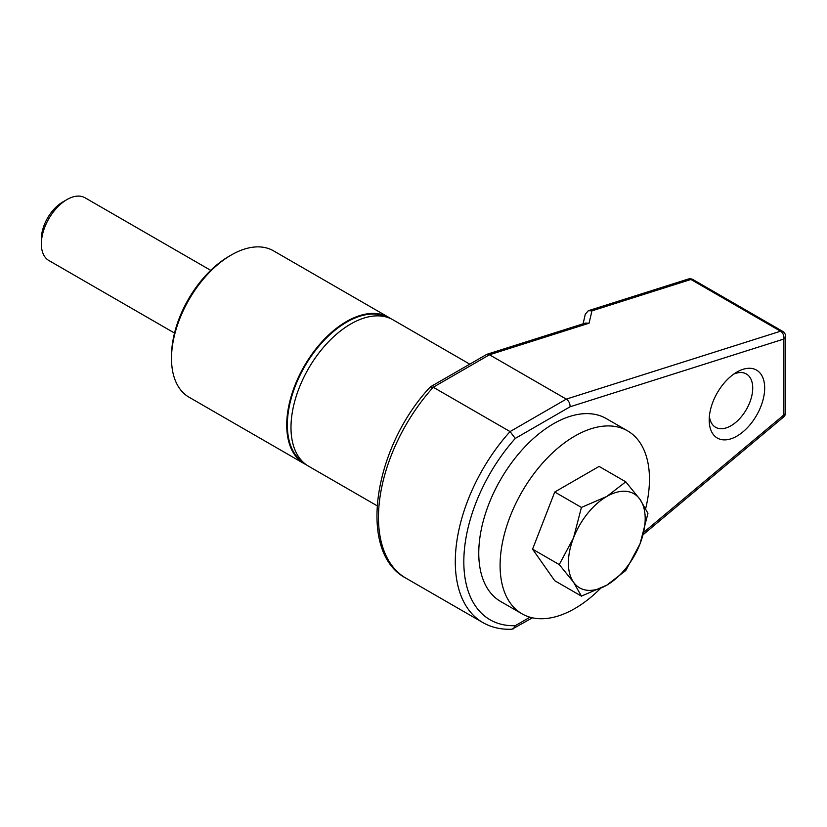 <?xml version="1.0" encoding="UTF-8"?>
<svg xmlns="http://www.w3.org/2000/svg" width="827" height="827" viewBox="0 0 827 827"><rect width="100%" height="100%" fill="white"/><g stroke="black" fill="none" stroke-linecap="round" stroke-linejoin="round"><path stroke-width="1.24" d="M736.94 372.047L736.94 372.047A39.231 22.649 120 0 0 709.204 420.085A39.231 22.649 120 0 0 736.94 436.108A39.231 22.649 120 0 0 764.675 388.059A39.231 22.649 120 0 0 736.94 372.047M709.38 416.322A30.775 17.77 120 0 0 715.572 427.28A30.775 17.77 120 0 0 730.965 425.76A30.775 17.77 120 0 0 751.071 398.635A30.775 17.77 120 0 0 746.357 373.969A30.775 17.77 120 0 0 733.776 374.083M306.414 464.836A84.488 48.783 -60 0 1 304.222 463.699A84.488 48.783 -60 0 1 291.28 395.988A84.488 48.783 -60 0 1 346.472 321.538A84.488 48.783 -60 0 1 388.721 317.351A84.488 48.783 -60 0 1 390.799 318.674M304.222 463.699L189.001 397.177A84.488 48.783 -60 0 1 171.509 358.494A84.488 48.783 -60 0 1 231.25 255.016L231.25 255.016A84.488 48.783 -60 0 1 273.499 250.829L388.721 317.351M171.509 358.494L171.509 356.034A81.47 47.036 -60 0 1 229.12 256.246L231.25 255.016L229.12 256.246M377.04 505.731L308.492 466.159A84.488 48.783 -60 0 1 295.539 398.459A84.488 48.783 -60 0 1 350.741 323.998A84.488 48.783 -60 0 1 392.98 319.811L469.736 364.128M532.433 617.81L512.037 629.213C501.234 629.719 491.486 627.486 482.792 622.535A132.775 76.653 -60 0 1 510.063 431.58L566.299 399.121L489.481 354.773L433.245 387.232A132.775 76.653 120 0 0 405.974 578.187C357.037 552.643 373.318 447.717 430.216 387.015L433.245 387.232L510.063 431.58L515.273 438.424A126.738 73.169 120 0 0 463.823 561.76A126.738 73.169 120 0 0 515.273 625.677L529.973 617.19M585.289 314.188L588.328 310.714L591.977 310.838L589.041 323.212L489.481 354.773L486.814 354.338L585.423 323.088L589.041 323.212M513.35 628.83L515.273 625.677M643.892 532.195L783.882 414.916L783.882 339.029A6.037 4.166 -107.6 0 0 780.554 331.213L566.299 399.121C568.842 400.93 570.103 403.483 570.082 406.781L515.273 438.424M430.505 386.778L486.814 354.338M600.392 588.545A105.618 60.981 -60 0 1 574.775 608.569A105.618 60.981 -60 0 1 521.971 613.799A105.618 60.981 -60 0 1 505.783 529.166A105.618 60.981 -60 0 1 574.775 436.098A105.618 60.981 -60 0 1 627.59 430.867A105.618 60.981 -60 0 1 645.67 508.533M521.971 613.799L500.635 601.477A105.618 60.981 -60 0 1 484.446 516.854A105.618 60.981 -60 0 1 553.439 423.786A105.618 60.981 -60 0 1 606.243 418.555L627.59 430.867M573.524 582.187A54.313 31.364 -60 0 1 568.376 562.991A54.313 31.364 -60 0 1 573.524 537.839L559.248 564.583L573.524 582.187L581.422 596.122L606.78 585.165L625.77 570.527L640.046 543.784L647.954 513.371L640.046 499.436L625.77 481.821L606.78 496.469L581.422 507.427L573.524 537.839A54.313 31.364 -60 0 1 606.78 496.469A54.313 31.364 120 0 1 640.046 499.436A54.313 31.364 -60 0 1 640.046 543.784A54.313 31.364 -60 0 1 606.78 585.165A54.313 31.364 -60 0 1 573.524 582.187M210.73 270.346L85.057 197.787A36.212 20.902 120 0 0 66.956 199.576A36.212 20.902 120 0 0 41.35 243.934A36.212 20.902 120 0 0 48.845 260.505L174.518 333.064M66.956 199.576L62.687 202.046A30.175 17.419 120 0 0 41.35 239.003L41.35 243.934M625.77 481.821L599.089 466.418L554.741 492.024L532.567 549.169L559.248 564.583M532.567 549.169L554.741 580.719L581.422 596.122M554.741 492.024L581.422 507.427M303.871 462.831A83.941 48.462 -60 0 1 292.107 395.296A83.941 48.462 -60 0 1 346.699 322.117A83.941 48.462 -60 0 1 387.78 317.475M643.189 534.624L783.489 417.077A6.037 2.636 50 0 0 783.882 414.916A6.037 3.484 -0 0 0 785.65 412.456L785.65 336.568A6.037 3.484 0 0 1 783.882 339.029L570.082 406.781M785.65 336.568A6.037 6.037 0 0 0 782.631 331.338A6.037 3.484 -60 0 0 780.554 331.213L690.938 279.474L591.977 310.838M693.016 279.598A6.037 3.484 120 0 0 690.938 279.474A6.037 4.166 -107.6 0 0 688.178 279.071A6.037 6.037 0 0 1 693.016 279.598L782.631 331.338M482.792 622.535L405.974 578.187M783.489 417.077A6.037 6.037 0 0 0 785.65 412.456M583.107 323.822L585.32 314.064M588.328 310.714L688.178 279.071"/></g></svg>
